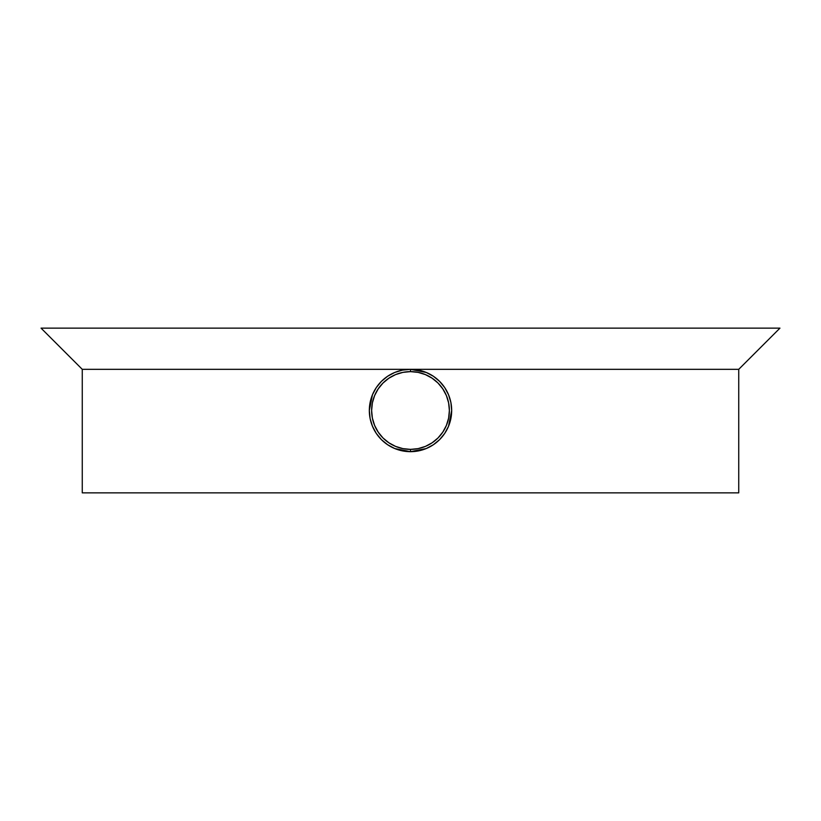<?xml version="1.0" encoding="UTF-8"?>
<svg xmlns="http://www.w3.org/2000/svg" width="821" height="821" viewBox="0 0 821 821"><rect width="100%" height="100%" fill="white"/><g stroke="black" fill="none" stroke-linecap="round" stroke-linejoin="round"><path stroke-width="1.23" d="M444.725 433.385L448.523 426.304L444.725 433.385L439.594 439.635L433.375 444.736L426.253 448.543L418.525 450.893L410.5 451.673L402.434 450.883L394.737 448.543L387.604 444.725L381.375 439.615L376.264 433.385L372.457 426.253L370.117 418.546L369.327 410.49L370.117 402.464L372.457 394.727L376.275 387.604L381.375 381.385L387.625 376.254L394.727 372.467L402.464 370.117L410.5 369.327L738.736 369.327L738.736 492.857L82.264 492.857L738.736 492.857L738.736 369.327L410.5 369.327L418.577 370.117L426.304 372.477L433.426 376.295L426.304 372.477L410.5 369.327A41.173 41.173 0 0 1 451.673 410.5A41.173 41.173 0 0 1 410.5 451.673A41.173 41.173 0 0 0 451.673 410.5A41.173 41.173 0 0 0 410.5 369.327L410.5 371.626A38.874 38.874 0 0 1 449.374 410.5A38.874 38.874 0 0 1 410.5 449.374L410.5 451.673L426.253 448.543L429.763 446.901M437.152 379.117L435.253 377.588M443.463 385.829L441.944 383.91M433.426 376.295L439.635 381.406L444.756 387.656L448.543 394.757L446.911 391.268M448.543 394.757L450.893 402.495L451.673 410.531L450.883 418.566L448.523 426.304L451.673 410.531L450.934 402.68M441.914 437.121L443.443 435.212M435.212 443.432L437.121 441.914M738.736 369.327L779.95 328.143L41.05 328.143L82.264 369.327L82.264 492.857L82.264 369.327L410.5 369.327L82.264 369.327L41.05 328.143L82.264 369.327L41.05 328.143L779.95 328.143L739.885 368.177M387.604 444.725L394.737 448.543L410.5 451.673L410.5 449.374L418.084 448.625L425.381 446.408L432.092 442.817L437.983 437.983L442.817 432.092L446.408 425.381L448.625 418.084L449.374 410.5L448.625 402.916L446.408 395.619L442.817 388.908L437.983 383.017L432.092 378.183L425.381 374.592L418.084 372.375L410.5 371.626L402.916 372.375L395.619 374.592L388.908 378.183L383.017 383.017L378.183 388.908L374.592 395.619L372.375 402.916L371.626 410.5L372.375 418.084L374.592 425.381L378.183 432.092L383.017 437.983L388.908 442.817L395.619 446.408L402.916 448.625L410.5 449.374A38.874 38.874 0 0 1 371.626 410.5A38.874 38.874 0 0 1 410.5 371.626L410.5 369.327L402.649 370.076M410.5 451.673A41.173 41.173 0 0 1 369.327 410.5A41.173 41.173 0 0 1 410.5 369.327A41.173 41.173 0 0 0 369.327 410.5A41.173 41.173 0 0 0 410.5 451.673M383.859 441.903L385.767 443.422M377.557 435.202L379.076 437.111M372.457 426.253L374.099 429.752M376.275 387.604L372.457 394.727L369.327 410.49L370.076 418.32M379.076 383.889L377.557 385.798M385.788 377.568L383.869 379.097M394.727 372.467L391.227 374.109"/></g></svg>
